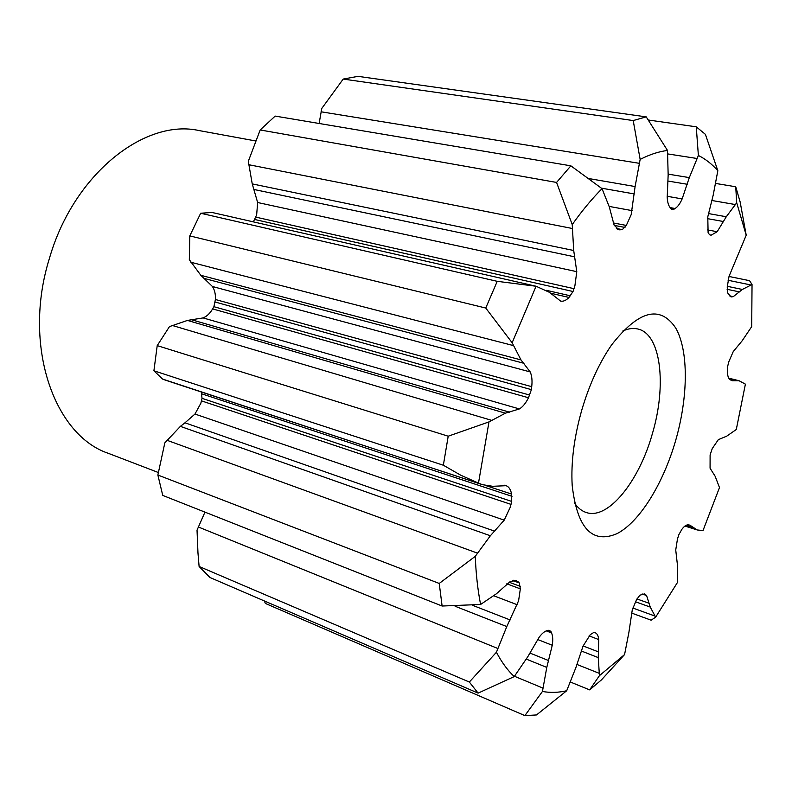 <?xml version="1.0" encoding="UTF-8"?>
<svg xmlns="http://www.w3.org/2000/svg" width="792" height="792" viewBox="0 0 792 792"><rect width="100%" height="100%" fill="white"/><g stroke="black" fill="none" stroke-linecap="round" stroke-linejoin="round"><path stroke-width="1.19" d="M698.376 155.47C705.543 159.034 712.028 164.122 717.839 170.725L713.166 195.268L707.781 216.859L708.097 232.551L709.513 234.739L711.087 235.224L717.176 231.71L726.284 216.751L736.699 202.782L746.212 235.184L729.076 276.24L727.234 286.971L727.571 292.832L731.075 296.941L733.253 296.653L742.342 289.456L752.034 284.506L751.707 326.611L742.134 340.827L733.224 351.618L728.858 361.657L727.69 366.231L727.383 372.369C727.66 376.269 728.61 378.744 730.244 379.794L732.194 380.724L739.045 380.724L745.401 384.14L736.293 429.502L726.749 436.144L718.334 439.659L712.265 448.549L710.107 454.905L710.068 468.211L715.136 476.249L719.492 487.565L703.009 530.571L697.198 529.967L689.832 525.126L688.208 524.878C686.308 524.74 684.209 526.205 681.922 529.264L678.922 534.521L677.457 539.015L675.734 549.994L677.368 564.399L677.724 582.051L655.637 617.156L650.262 607.088L646.579 595.534L644.668 593.851L639.857 595.208L636.461 599.871L632.273 609.899L628.878 632.511L624.571 654.558L599.425 675.665L598.267 657.617L598.722 639.56C598.356 635.847 597.208 633.58 595.257 632.768L594.01 632.333L590.317 634.61L583.041 646.123L575.952 667.418L566.706 690.743C558.37 692.663 550.282 692.901 542.441 691.456L546.787 667.409L552.262 645.262C553.083 640.055 552.846 635.946 551.549 632.937L550.915 631.442L548.975 630.234L547.618 630.501C544.886 631.016 542.045 633.303 539.104 637.342L527.828 656.677L514.236 676.576C507.603 670.339 501.673 662.221 496.426 652.252L506.791 626.571L518.592 600.772L520.344 588.862L519.295 582.942L516.206 580.496L510.167 581.585L496.366 593.812L480.595 604.464C477.744 589.882 475.962 573.834 475.269 556.331L490.367 535.758L504.227 520.136L510.305 507.127L511.721 501.435L511.563 494.06C510.721 489.505 508.9 486.714 506.088 485.694L492.723 486.298L482.387 484.664L478.487 483.13L488.991 421.898L505.405 413.177L519.404 408.939C522.839 406.821 525.868 403.078 528.492 397.742L531.392 389.634L531.719 386.674C532.412 380.685 531.907 375.774 530.214 371.933L520.978 359.905L512.147 342.758L536.075 286.249L549.43 292.317L560.617 301.099C563.31 301.653 566.102 300.425 568.983 297.436L573.022 291.505L574.873 285.991L576.784 271.666L573.705 250.5L572.23 224.572C582.051 210.741 591.99 198.762 602.029 188.645L609.296 206.87L614.137 225.185L618.978 229.858L622.324 229.621L626.314 225.433L631.165 214.681L635.105 186.546L640.154 159.42C649.697 154.499 658.815 151.52 667.508 150.47L668.161 174.834L667.211 197.376C667.488 202.445 668.606 206.019 670.577 208.098L671.547 209.137L673.764 209.335L675.071 208.504C677.714 206.841 680.071 203.643 682.14 198.911L689.307 177.616L698.376 155.47L696.257 126.819L705.405 134.363L717.839 170.725M581.922 409.583C589.476 384.16 599.396 362.578 611.681 344.817C638.679 310.385 660.033 304.791 675.715 328.007C688.822 350.915 688.218 397.198 675.527 440.966C663.033 483.971 639.589 522.067 616.928 533.689C592.04 544.193 577.12 528.096 572.18 485.377C570.884 462.221 574.131 436.956 581.922 409.583M729.006 276.467L749.539 280.675L752.034 284.506M746.212 235.184L740.154 202L735.728 186.754L736.699 202.782M667.508 150.47L646.222 116.87L633.214 120.562L640.154 159.42M602.029 188.645L570.864 165.825L556.568 182.437L572.23 224.572M536.075 286.249L497.228 281.328L485.753 308.038L512.147 342.758M488.991 421.898L448.203 436.204L443.352 465.231L460.588 475.121L478.487 483.13M475.269 556.331L439.233 583.447L442.114 606.029L480.595 604.464M496.426 652.252L469.339 682.041L478.12 693.129L514.236 676.576M542.441 691.456L524.878 715.621L536.501 714.948L566.706 690.743M599.425 675.665L589.644 689.872L601.455 679.883L624.571 654.558M655.637 617.156L651.133 620.186L631.481 613.008M319.127 123.483L321.77 108.454L343.203 79.071L358.004 76.349L646.222 116.87M253.361 221.869L256.657 214.88L257.638 202.514L252.242 183.902L248.312 161.311L260.182 129.957L275.161 116.087L570.864 165.825M482.387 484.664L162.528 379.041L153.905 370.785L157.212 345.629L169.478 326.601L187.447 320.423L203.118 317.919C206.88 316.355 210.048 313.355 212.612 308.9L213.889 306.702L215.404 299.505C215.681 294.327 214.691 289.991 212.434 286.506L200.831 275.299L189.328 259.717L189.793 235.897L200.673 213.246L211.969 212.444M442.114 606.029L162.756 495.416L157.865 475.032L164.825 442.886L180.378 426.373L184.972 422.799L494.713 531.184M478.12 693.129L209.939 577.487L199.109 566.478L197.97 552.964L197.03 530.155L204.96 512.127M524.878 715.621L265.36 603.435L264.34 600.95M201.326 392.04L202.029 398.336L200.871 403.197L194.971 414.048L184.972 422.799M158.321 472.507L108.603 453.43C54.084 435.432 22.216 345.401 49.371 258.568C73.577 173.884 145.104 118.206 199.317 130.611L255.677 140.956M622.779 331.026C628.145 328.571 633.125 327.888 637.728 328.967C661.063 333.798 666.913 385.447 652.271 434.036C638.926 481.635 607.989 520.255 586.159 512.473C581.674 510.998 577.774 507.821 574.477 502.94M715.701 183.447L735.728 186.754M648.43 120.028L696.257 126.819M343.203 79.071L633.214 120.562M260.182 129.957L556.568 182.437M200.673 213.246L497.228 281.328M189.793 235.897L485.753 308.038M157.212 345.629L448.203 436.204M153.905 370.785L443.352 465.231M157.865 475.032L439.233 583.447M199.109 566.478L469.339 682.041M570.438 682.051L589.644 689.872M729.353 379.022L735.481 380.546M727.096 289.298L739.56 291.921M729.234 295.792L733.253 296.653M707.503 218.641L723.542 221.542M707.543 229.918L717.176 231.71M710.028 234.976L710.543 235.066M667.785 181.012L687.218 184.269M670.151 207.623L675.071 208.504M667.141 196.287L682.14 198.911M671.23 208.88L673.764 209.335M601.465 188.159L634.352 193.951M609.167 206.415L632.155 210.642M614.226 225.374L624.997 227.443M613.137 222.918L626.314 225.433M616.364 228.472L622.324 229.621M617.196 229.126L620.918 229.848M254.103 189.506L574.843 256.865M257.638 202.514L576.784 271.666M254.984 219.552L573.022 291.505M255.885 217.147L574.012 288.674M546.48 290.337L570.537 295.842M550.519 293.198L568.983 297.436M204.574 278.517L523.997 363.33M212.434 286.506L530.214 371.933M215.404 299.505L531.719 386.674M215.266 302.059L531.392 389.634M213.889 306.702L529.789 395.099M212.612 308.9L528.492 397.742M203.118 317.919L519.404 408.939M192.288 319.948L509.702 412.216M504.633 485.219L505.989 485.664M485.892 485.605L511.563 494.06M201.91 393.872L511.998 496.337M202.029 398.336L511.721 501.435M201.465 400.861L511.018 504.385M194.971 414.048L504.227 520.136M513.761 580.229L518.255 581.882M512.612 580.467L519.295 582.942M509.098 582.209L520.324 586.387M506.801 583.813L520.344 588.862M472.577 605.316L510.137 619.958M493.891 595.832L517.255 604.741M548.094 630.343L550.915 631.442M546.272 630.877L551.549 632.937M537.57 639.481L552.262 645.262M594.139 632.343L595.03 632.689M589.109 635.887L598.722 639.56M583.12 645.935L598.564 651.935M642.163 593.97L646.579 595.534M636.956 598.93L649.262 603.336M686.149 525.314L692.921 527.462M529.907 653.053L548.628 660.568M728.086 280.269L750.687 284.932M711.8 200.485L735.184 204.524M667.775 153.925L696.98 158.479M321.067 111.791L639.263 163.31M248.668 164.696L572.25 228.472M190.822 262.231L513.256 345.55M172.072 325.403L491.396 420.275M164.825 379.962L480.457 483.962M166.964 440.273L477.378 553.103M514.473 676.269L542.896 688.09M576.932 664.448L599.108 673.279M632.848 608.038L654.746 615.978M728.808 378.239L737.867 380.487M727.264 286.308L742.342 289.456M708.365 213.543L726.284 216.751M668.181 174.131L689.307 177.616M589.743 178.715L635.105 186.546M252.242 183.902L573.705 250.5M200.831 275.299L520.978 359.905M187.447 320.423L505.405 413.177M180.378 426.373L490.367 535.758M455.093 606.236L506.791 626.571M198.267 526.957L497.772 648.47M526.343 659.122L546.787 667.409M581.12 650.905L598.267 657.617M635.441 601.762L650.262 607.088M685.169 525.898L694.861 528.977M211.86 212.424L535.669 286.15M728.769 378.17L739.045 380.724M684.941 526.056L697.198 529.967"/></g></svg>
